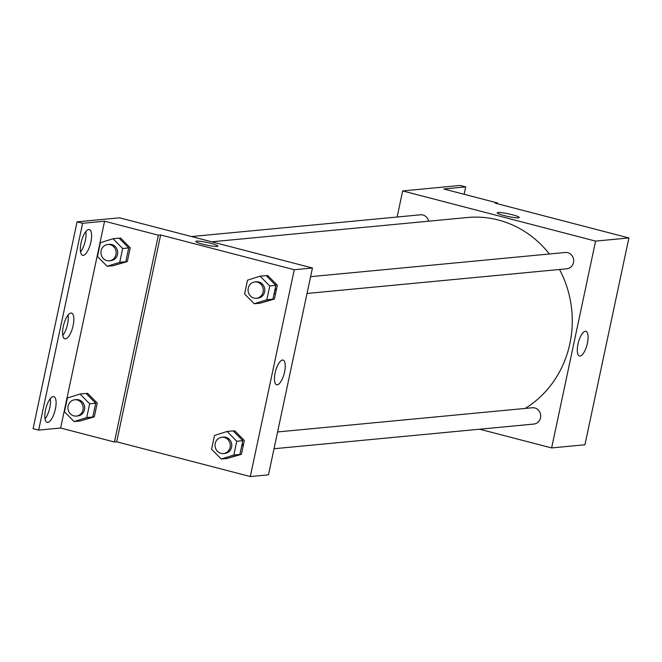 <?xml version="1.0" encoding="UTF-8"?>
<svg xmlns="http://www.w3.org/2000/svg" width="662" height="662" viewBox="0 0 662 662"><rect width="100%" height="100%" fill="white"/><g stroke="black" fill="none" stroke-linecap="round" stroke-linejoin="round"><path stroke-width="0.99" d="M397.126 217.02L402.67 190.929L460.148 185.451L465.717 186.899L443.755 188.984L497.551 202.977L495.284 203.193L628.9 237.948L584.935 444.773L551.628 447.934L479.644 429.208M519.231 217.5A11.262 1.341 12 0 0 510.468 214.289A11.262 1.341 12 0 0 498.014 212.502A11.262 1.341 -168 0 1 510.468 214.289A11.262 1.341 -168 0 1 519.231 217.5A11.262 1.341 -168 0 1 507.936 216.466A11.262 1.341 -168 0 1 497.195 212.816A11.262 1.341 -168 0 1 498.014 212.502A11.262 1.341 12 0 0 497.195 212.816M402.67 190.929L595.585 241.109L628.9 237.948M307.027 293.465L566.846 268.78A8.192 7.605 -95.4 0 0 573.664 261.242A8.192 7.605 -95.4 0 0 567.756 252.677A8.192 7.605 -95.4 0 0 565.298 252.479L310.594 276.666M428.637 221.199A8.192 7.605 -95.4 0 0 422.919 215.001A8.192 7.605 -95.4 0 0 420.461 214.802L191.508 236.549M595.585 241.109L551.628 447.934M274.018 448.737L533.837 424.061A8.192 7.605 -95.4 0 0 540.664 416.522A8.192 7.605 -95.4 0 0 534.755 407.949A8.192 7.605 -95.4 0 0 532.289 407.751L277.593 431.947M525.247 408.421A102.378 95.055 -95.4 0 0 559.514 269.484M549.41 253.985A102.378 95.055 -95.4 0 0 498.287 219.999A102.378 95.055 -95.4 0 0 467.471 217.508L211.699 241.804M580.061 356.04A12.752 4.485 -75.4 0 1 579.482 355.999A12.752 4.485 -75.4 0 1 578.348 342.527A12.752 4.485 -75.4 0 1 585.903 331.314A12.752 4.485 -75.4 0 1 587.227 344A12.752 4.485 -75.4 0 1 580.061 356.04M497.551 202.977L497.394 203.739M465.717 186.899L464.145 194.28M239.205 437.019A102.378 95.055 -95.4 0 0 240.265 436.407M275.367 294.549A102.378 95.055 -95.4 0 0 274.283 292.662M276.104 291.073A8.192 7.605 84.6 0 1 275.318 287.805M275.599 285.165A8.192 7.605 84.6 0 1 276.029 283.932M243.028 439.204A8.192 7.605 -95.4 0 0 242.598 440.445M242.309 443.077A8.192 7.605 -95.4 0 0 243.103 446.345M119.516 217.823L312.439 268.002L268.474 474.828L250.302 476.549L116.686 441.794L160.651 234.969L158.375 235.192L104.579 221.199L82.626 223.284L77.065 221.836L119.516 217.823M217.906 246.115A11.262 1.341 12 0 0 209.142 242.913A11.262 1.341 12 0 0 196.688 241.125A11.262 1.341 -168 0 1 209.151 242.904A11.262 1.341 -168 0 1 217.906 246.115A11.262 1.341 -168 0 1 206.61 245.089A11.262 1.341 -168 0 1 195.878 241.431A11.262 1.341 -168 0 1 196.688 241.125A11.262 1.341 12 0 0 195.878 241.431M160.651 234.969L294.267 269.732L312.439 268.002M228.564 458.046L241.407 454.306L244.336 440.528L234.671 430.747L233.413 431.144M261.564 302.774L274.416 299.034L277.345 285.256L267.68 275.475L266.414 275.872M294.267 269.732L250.302 476.549M277.221 384.804A12.752 4.485 -75.4 0 1 276.65 384.763A12.752 4.485 -75.4 0 1 275.516 371.291A12.752 4.485 -75.4 0 1 283.063 360.078A12.752 4.485 -75.4 0 1 284.395 372.764A12.752 4.485 -75.4 0 1 277.221 384.804M116.686 441.794L114.418 442.009L60.623 428.016L38.669 430.101L33.1 428.653L77.065 221.836M38.669 430.101L82.626 223.284M68.078 315.079A13.306 4.684 -75.4 0 1 62.791 335.419M50.329 398.607A13.306 4.684 -75.4 0 1 45.033 418.938M85.837 231.559A13.306 4.684 -75.4 0 1 80.541 251.891M114.418 442.009L158.375 235.192M114.46 265.313L127.303 261.573L130.232 247.795L120.567 238.014L119.309 238.411M81.451 420.585L94.302 416.853L97.231 403.075L87.566 393.286L86.3 393.691M60.623 428.016L104.579 221.199M65.472 338.903A13.306 4.684 -75.4 0 1 64.868 338.853A13.306 4.684 -75.4 0 1 63.684 324.794A13.306 4.684 -75.4 0 1 71.57 313.093A13.306 4.684 -75.4 0 1 72.952 326.333A13.306 4.684 -75.4 0 1 65.472 338.903M53.208 396.571A13.306 4.684 -75.4 0 1 53.812 396.612A13.306 4.684 -75.4 0 1 54.996 410.68A13.306 4.684 -75.4 0 1 47.11 422.381A13.306 4.684 -75.4 0 1 45.728 409.141A13.306 4.684 -75.4 0 1 53.208 396.571M88.716 229.524A13.306 4.684 -75.4 0 1 89.32 229.565A13.306 4.684 -75.4 0 1 90.504 243.624A13.306 4.684 -75.4 0 1 82.618 255.325A13.306 4.684 -75.4 0 1 81.236 242.093A13.306 4.684 -75.4 0 1 88.716 229.524M254.249 303.742L244.584 293.961L247.514 280.183L260.108 276.186L269.773 285.976L266.844 299.754L254.249 303.742L260.307 303.171L272.901 299.174L275.831 285.396L266.165 275.615L260.108 276.186M256.434 298.264L257.948 298.123A8.192 7.605 -95.4 0 0 264.775 290.585A8.192 7.605 -95.4 0 0 258.867 282.012A8.192 7.605 -95.4 0 0 256.401 281.813L254.887 281.954A8.192 7.605 -95.4 0 0 248.093 290.833A8.192 7.605 -95.4 0 0 256.434 298.264A8.192 7.605 -95.4 0 0 263.261 290.726A8.192 7.605 -95.4 0 0 257.353 282.161A8.192 7.605 -95.4 0 0 254.887 281.954M269.773 285.976L275.831 285.396M266.844 299.754L272.901 299.174M221.24 459.023L211.575 449.241L214.505 435.464L227.099 431.467L236.764 441.248L233.835 455.026L221.24 459.023L227.298 458.443L239.892 454.455L242.822 440.677L233.156 430.888L227.099 431.467M223.433 453.544L224.948 453.396A8.192 7.605 -95.4 0 0 231.766 445.857A8.192 7.605 -95.4 0 0 225.866 437.292A8.192 7.605 -95.4 0 0 223.4 437.094L221.886 437.234A8.192 7.605 -95.4 0 0 215.084 446.105A8.192 7.605 -95.4 0 0 223.433 453.544A8.192 7.605 -95.4 0 0 230.252 445.998A8.192 7.605 -95.4 0 0 224.352 437.433A8.192 7.605 -95.4 0 0 221.886 437.234M236.764 441.248L242.822 440.677M233.835 455.026L239.892 454.455M107.136 266.29L97.471 256.5L100.401 242.722L112.995 238.734L122.66 248.515L119.731 262.293L107.136 266.29L113.194 265.71L125.788 261.722L128.718 247.936L119.052 238.155L112.995 238.734M109.329 260.803L110.844 260.663A8.192 7.605 -95.4 0 0 117.662 253.124A8.192 7.605 -95.4 0 0 111.762 244.551A8.192 7.605 -95.4 0 0 109.296 244.352L107.782 244.501A8.192 7.605 -95.4 0 0 100.98 253.372A8.192 7.605 -95.4 0 0 109.329 260.803A8.192 7.605 -95.4 0 0 116.148 253.265A8.192 7.605 -95.4 0 0 110.248 244.7A8.192 7.605 -95.4 0 0 107.782 244.501M122.66 248.515L128.718 247.936M119.731 262.293L125.788 261.722M74.136 421.562L64.471 411.781L67.4 398.003L79.994 394.006L89.66 403.787L86.73 417.565L74.136 421.562L80.193 420.991L92.788 416.994L95.717 403.216L86.052 393.435L79.994 394.006M76.32 416.084L77.835 415.935A8.192 7.605 -95.4 0 0 84.662 408.396A8.192 7.605 -95.4 0 0 78.753 399.831A8.192 7.605 -95.4 0 0 76.287 399.633L74.773 399.774A8.192 7.605 -95.4 0 0 67.979 408.644A8.192 7.605 -95.4 0 0 76.32 416.084A8.192 7.605 -95.4 0 0 83.147 408.545A8.192 7.605 -95.4 0 0 77.239 399.972A8.192 7.605 -95.4 0 0 74.773 399.774M89.66 403.787L95.717 403.216M86.73 417.565L92.788 416.994"/></g></svg>

